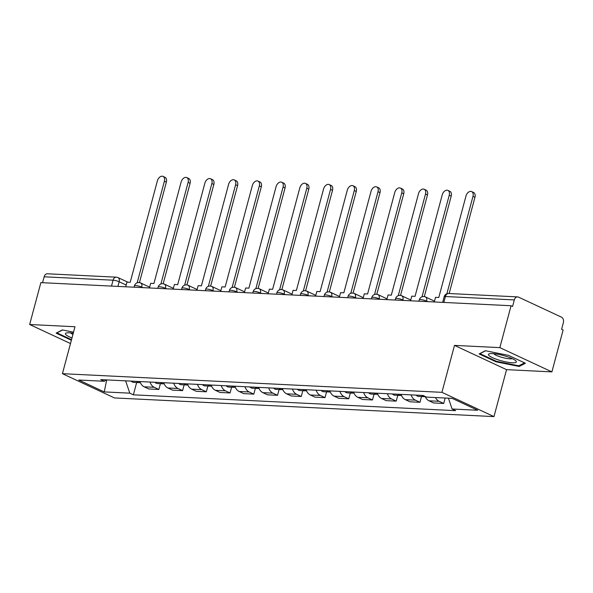 <?xml version="1.0" encoding="UTF-8"?>
<svg xmlns="http://www.w3.org/2000/svg" width="593" height="593" viewBox="0 0 593 593"><rect width="100%" height="100%" fill="white"/><g stroke="black" fill="none" stroke-linecap="round" stroke-linejoin="round"><path stroke-width="0.89" d="M551.898 371.885L499.847 347.624L511.07 305.736L40.873 282.624L29.65 324.512L74.992 326.743L62.421 373.679L114.471 397.94L493.969 416.597L506.548 369.654L551.898 371.885L563.12 329.997L561.601 329.285L563.35 322.762A4.44 3.232 92.8 0 0 561.445 317.136L518.497 297.123A4.44 3.232 92.8 0 0 517.585 296.893A4.44 3.232 92.8 0 0 514.331 299.917L445.402 296.53A4.44 0.867 -165 0 0 444.142 296.796L442.652 302.371M499.847 347.624L454.497 345.393L441.918 392.336L62.421 373.679M511.07 305.736L512.582 306.44L514.331 299.917M29.65 324.512L70.493 343.547M42.555 282.705L44.141 276.805A4.44 3.232 -87.2 0 1 47.396 273.781L116.324 277.176A4.44 3.232 92.8 0 0 113.07 280.192L44.141 276.805M139.963 381.544A10.222 7.442 92.8 0 0 144.181 386.814L148.806 388.971L158.85 389.46L154.224 387.303A10.222 7.442 -87.2 0 1 149.999 382.033M160.399 383.693L158.85 389.46M163.698 382.707A10.222 7.442 92.8 0 0 167.915 387.978L172.548 390.135L182.592 390.631L177.959 388.474A10.222 7.442 -87.2 0 1 173.742 383.204M184.134 384.864L182.592 390.631M187.432 383.879A10.222 7.442 92.8 0 0 191.658 389.149L196.283 391.306L206.327 391.795L201.702 389.638A10.222 7.442 -87.2 0 1 197.476 384.368M207.876 386.028L206.327 391.795M211.175 385.042A10.222 7.442 92.8 0 0 215.392 390.313L220.025 392.47L230.062 392.966L225.436 390.809A10.222 7.442 -87.2 0 1 221.219 385.539M231.611 387.192L230.062 392.966M234.91 386.206A10.222 7.442 92.8 0 0 239.135 391.476L243.76 393.633L253.804 394.13L249.171 391.973A10.222 7.442 -87.2 0 1 244.953 386.703M255.346 388.363L253.804 394.13M258.652 387.377A10.222 7.442 92.8 0 0 262.869 392.648L267.495 394.805L277.539 395.294L272.913 393.137A10.222 7.442 -87.2 0 1 268.688 387.866M279.088 389.527L277.539 395.294M282.387 388.541A10.222 7.442 92.8 0 0 286.604 393.811L291.237 395.968L301.281 396.465L296.648 394.308A10.222 7.442 -87.2 0 1 292.431 389.038M302.823 390.698L301.281 396.465M306.121 389.712A10.222 7.442 92.8 0 0 310.347 394.982L314.972 397.14L325.016 397.629L320.39 395.472A10.222 7.442 -87.2 0 1 316.165 390.201M326.565 391.862L325.016 397.629M329.864 390.876A10.222 7.442 92.8 0 0 334.081 396.146L338.714 398.303L348.758 398.8L344.125 396.635A10.222 7.442 -87.2 0 1 339.908 391.373M350.3 393.026L348.758 398.8M353.598 392.04A10.222 7.442 92.8 0 0 357.824 397.31L362.449 399.467L372.493 399.964L367.868 397.807A10.222 7.442 -87.2 0 1 363.642 392.536M374.035 394.197L372.493 399.964M377.341 393.211A10.222 7.442 92.8 0 0 381.558 398.481L386.191 400.638L396.228 401.127L391.602 398.97A10.222 7.442 -87.2 0 1 387.385 393.7M397.777 395.361L396.228 401.127M401.076 394.375A10.222 7.442 92.8 0 0 405.301 399.645L409.926 401.802L419.97 402.299L415.337 400.142A10.222 7.442 -87.2 0 1 411.119 394.871M421.512 396.532L419.97 402.299M425.151 396.443A10.222 7.442 92.8 0 0 429.035 400.809L433.661 402.973L443.705 403.462L439.079 401.305A10.222 7.442 -87.2 0 1 435.477 397.555M445.165 398.029L443.705 403.462M125.62 380.839L129.8 393.159L104.235 391.906L78.743 380.017L104.301 381.277L106.369 379.891M129.8 393.159L133.366 394.819L455.654 410.66L452.088 409L477.654 410.252L452.155 398.37L426.589 397.117L423.024 395.457L100.736 379.616L104.301 381.277M493.969 416.597L441.918 392.336M73.539 332.176L62.354 329.923L56.12 333.14L71.375 340.249M506.548 369.654L454.497 345.393M508.512 355.377L485.37 350.715L479.144 353.932L496.052 361.812L519.194 366.474L525.42 363.257L508.512 355.377M136.657 382.529L133.366 394.819M452.088 409L448.419 398.192M104.235 391.906L106.725 379.905M519.468 365.458L519.194 366.474M496.215 361.226L496.052 361.812M163.045 176.403L165.017 177.322A5.107 3.358 115 0 1 166.359 182.133L164.387 181.206A5.107 3.358 -65 0 0 163.045 176.403A5.107 3.358 -65 0 0 157.382 180.865L130.201 282.32L126.924 282.164L125.686 286.797M137.598 282.683L137.198 282.668L164.387 181.206M140.467 282.824L142.424 283.81M140.252 382.337A5.611 4.084 -87.2 0 1 139.266 381.507M136.827 381.388A5.611 4.084 92.8 0 0 139.244 382.655A5.611 4.084 92.8 0 0 140.326 382.515M139.244 382.655L133.692 382.381A5.611 4.084 -87.2 0 1 131.275 381.114M139.437 282.602L166.359 182.133M71.531 339.663L56.958 332.866L62.569 329.967M73.265 333.192A14.44 2.817 -165 0 0 66.527 332.932A14.44 2.817 -165 0 0 71.99 337.958M70.663 332.866A9.888 1.927 -165 0 0 72.946 334.4M498.765 360.047A14.44 2.817 -165 0 0 512.448 362.783A14.44 2.817 -165 0 0 515.747 360.744A14.44 2.817 -165 0 0 506.029 356.297A14.44 2.817 -165 0 0 489.551 353.724A14.44 2.817 -165 0 0 498.765 360.047M493.68 353.658A9.888 1.927 -165 0 0 500.574 356.964A9.888 1.927 -165 0 0 512.204 358.617M524.531 362.842L518.779 365.807L496.363 361.293L479.974 353.658L485.585 350.752M186.78 177.574L188.752 178.493A5.107 3.358 115 0 1 190.094 183.296L188.122 182.377A5.107 3.358 -65 0 0 186.78 177.574A5.107 3.358 -65 0 0 181.124 182.029L153.935 283.491L150.666 283.328L149.421 287.961M161.34 283.854L160.933 283.832L188.122 182.377M164.209 283.995L166.166 284.981M163.987 383.508A5.611 4.084 -87.2 0 1 163.001 382.678M160.57 382.552A5.611 4.084 92.8 0 0 162.986 383.819A5.611 4.084 92.8 0 0 164.061 383.678M162.986 383.819L157.427 383.552A5.611 4.084 -87.2 0 1 155.01 382.285M163.171 283.765L190.094 183.296M210.515 178.738L212.494 179.657A5.107 3.358 115 0 1 213.836 184.46L211.857 183.541A5.107 3.358 -65 0 0 210.515 178.738A5.107 3.358 -65 0 0 204.859 183.2L177.678 284.655L174.401 284.492L173.163 289.125M185.075 285.018L184.675 284.996L211.857 183.541M187.944 285.159L189.901 286.145M187.729 384.672A5.611 4.084 -87.2 0 1 186.743 383.841M184.304 383.723A5.611 4.084 92.8 0 0 186.721 384.99A5.611 4.084 92.8 0 0 187.803 384.842M186.721 384.99L181.169 384.716A5.611 4.084 -87.2 0 1 178.752 383.449M186.914 284.936L213.836 184.46M234.257 179.909L236.229 180.828A5.107 3.358 115 0 1 237.571 185.631L235.599 184.712A5.107 3.358 -65 0 0 234.257 179.909A5.107 3.358 -65 0 0 228.601 184.364L201.412 285.819L198.144 285.663L196.898 290.296M208.818 286.189L208.41 286.167L235.599 184.712M211.686 286.33L213.636 287.316M211.464 385.843A5.611 4.084 -87.2 0 1 210.478 385.005M208.047 384.887A5.611 4.084 92.8 0 0 210.456 386.154A5.611 4.084 92.8 0 0 211.538 386.013M210.456 386.154L204.904 385.88A5.611 4.084 -87.2 0 1 202.487 384.612M210.648 286.1L237.571 185.631M257.992 181.073L259.964 181.992A5.107 3.358 115 0 1 261.305 186.795L259.334 185.876A5.107 3.358 -65 0 0 257.992 181.073A5.107 3.358 -65 0 0 252.336 185.535L225.147 286.99L221.878 286.827L220.64 291.459M232.552 287.353L232.152 287.331L259.334 185.876M235.421 287.494L237.378 288.48M235.206 387.007A5.611 4.084 -87.2 0 1 234.213 386.176M231.781 386.058A5.611 4.084 92.8 0 0 234.198 387.325A5.611 4.084 92.8 0 0 235.273 387.177M234.198 387.325L228.646 387.051A5.611 4.084 -87.2 0 1 226.229 385.784M234.383 287.271L261.305 186.795M281.734 182.236L283.706 183.155A5.107 3.358 115 0 1 285.048 187.966L283.076 187.04A5.107 3.358 -65 0 0 281.734 182.236A5.107 3.358 -65 0 0 276.071 186.699L248.89 288.154L245.621 287.998L244.375 292.631M256.287 288.517L255.887 288.502L283.076 187.04M259.163 288.658L261.113 289.643M258.941 388.17A5.611 4.084 -87.2 0 1 257.955 387.34M255.516 387.222A5.611 4.084 92.8 0 0 257.933 388.489A5.611 4.084 92.8 0 0 259.015 388.348M257.933 388.489L252.381 388.215A5.611 4.084 -87.2 0 1 249.964 386.947M258.125 288.435L285.048 187.966M305.469 183.407L307.441 184.327A5.107 3.358 115 0 1 308.783 189.13L306.811 188.211A5.107 3.358 -65 0 0 305.469 183.407A5.107 3.358 -65 0 0 299.813 187.862L272.624 289.325L269.355 289.162L268.11 293.794M280.029 289.688L279.629 289.666L306.811 188.211M282.898 289.829L284.855 290.815M282.676 389.342A5.611 4.084 -87.2 0 1 281.69 388.511M279.259 388.385A5.611 4.084 92.8 0 0 281.675 389.653A5.611 4.084 92.8 0 0 282.75 389.512M281.675 389.653L276.116 389.379A5.611 4.084 -87.2 0 1 273.707 388.118M281.86 289.599L308.783 189.13M329.211 184.571L331.183 185.49A5.107 3.358 115 0 1 332.525 190.294L330.546 189.375A5.107 3.358 -65 0 0 329.211 184.571A5.107 3.358 -65 0 0 323.548 189.034L296.367 290.488L293.09 290.325L291.852 294.958M303.764 290.852L303.364 290.829L330.546 189.375M306.633 290.993L308.59 291.978M306.418 390.505A5.611 4.084 -87.2 0 1 305.432 389.675M302.993 389.557A5.611 4.084 92.8 0 0 305.41 390.824A5.611 4.084 92.8 0 0 306.492 390.676M305.41 390.824L299.858 390.55A5.611 4.084 -87.2 0 1 297.441 389.282M305.603 290.77L332.525 190.294M352.946 185.742L354.918 186.662A5.107 3.358 115 0 1 356.26 191.465L354.288 190.546A5.107 3.358 -65 0 0 352.946 185.742A5.107 3.358 -65 0 0 347.29 190.197L320.101 291.652L316.832 291.497L315.587 296.129M327.506 292.015L327.099 292.001L354.288 190.546M330.375 292.164L332.332 293.15M330.153 391.676A5.611 4.084 -87.2 0 1 329.167 390.839M326.736 390.72A5.611 4.084 92.8 0 0 329.145 391.988A5.611 4.084 92.8 0 0 330.227 391.847M329.145 391.988L323.593 391.714A5.611 4.084 -87.2 0 1 321.176 390.446M329.337 291.934L356.26 191.465M376.681 186.906L378.66 187.825A5.107 3.358 115 0 1 379.994 192.629L378.023 191.709A5.107 3.358 -65 0 0 376.681 186.906A5.107 3.358 -65 0 0 371.025 191.369L343.844 292.823L340.567 292.66L339.329 297.293M351.241 293.187L350.841 293.164L378.023 191.709M354.11 293.327L356.067 294.313M353.895 392.84A5.611 4.084 -87.2 0 1 352.909 392.01M350.47 391.891A5.611 4.084 92.8 0 0 352.887 393.159A5.611 4.084 92.8 0 0 353.962 393.011M352.887 393.159L347.335 392.885A5.611 4.084 -87.2 0 1 344.918 391.617M353.08 293.105L379.994 192.629M400.423 188.07L402.395 188.989A5.107 3.358 115 0 1 403.737 193.792L401.765 192.873A5.107 3.358 -65 0 0 400.423 188.07A5.107 3.358 -65 0 0 394.76 192.532L367.578 293.987L364.31 293.831L363.064 298.464M374.984 294.35L374.576 294.336L401.765 192.873M377.852 294.491L379.802 295.477M377.63 394.004A5.611 4.084 -87.2 0 1 376.644 393.174M374.213 393.055A5.611 4.084 92.8 0 0 376.622 394.323A5.611 4.084 92.8 0 0 377.704 394.182M376.622 394.323L371.07 394.048A5.611 4.084 -87.2 0 1 368.653 392.781M376.814 294.269L403.737 193.792M424.158 189.241L426.13 190.16A5.107 3.358 115 0 1 427.471 194.964L425.5 194.044A5.107 3.358 -65 0 0 424.158 189.241A5.107 3.358 -65 0 0 418.502 193.696L391.313 295.158L388.044 294.995L386.806 299.628M398.718 295.522L398.318 295.499L425.5 194.044M401.587 295.662L403.544 296.648M401.372 395.175A5.611 4.084 -87.2 0 1 400.379 394.345M397.947 394.219A5.611 4.084 92.8 0 0 400.364 395.487A5.611 4.084 92.8 0 0 401.439 395.346M400.364 395.487L394.805 395.212A5.611 4.084 -87.2 0 1 392.396 393.952M400.549 295.433L427.471 194.964M447.9 190.405L449.872 191.324A5.107 3.358 115 0 1 451.214 196.127L449.242 195.208A5.107 3.358 -65 0 0 447.9 190.405A5.107 3.358 -65 0 0 442.237 194.867L415.056 296.322L411.779 296.159L410.541 300.792M422.453 296.685L422.053 296.663L449.242 195.208M425.322 296.826L427.279 297.812M421.682 395.39A5.611 4.084 92.8 0 0 424.099 396.658A5.611 4.084 92.8 0 0 425.181 396.509M424.099 396.658L418.547 396.383A5.611 4.084 -87.2 0 1 416.13 395.116M424.291 296.604L451.214 196.127M471.635 191.576L473.607 192.495A5.107 3.358 115 0 1 474.949 197.299L472.977 196.379A5.107 3.358 -65 0 0 471.635 191.576A5.107 3.358 -65 0 0 465.979 196.031L438.79 297.486L435.521 297.33L434.276 301.963M446.877 293.787L472.977 196.379M449.16 293.528L474.949 197.299M427.686 301.637L426.612 301.14A4.44 0.867 -165 0 0 420.533 299.576A4.44 0.867 -165 0 0 419.281 299.836L418.91 301.207M403.952 300.473L402.877 299.969A4.44 0.867 -165 0 0 396.799 298.405A4.44 0.867 -165 0 0 395.538 298.672L395.175 300.036M380.209 299.302L379.142 298.805A4.44 0.867 -165 0 0 373.064 297.241A4.44 0.867 -165 0 0 371.804 297.501L371.433 298.872M356.475 298.138L355.4 297.634A4.44 0.867 -165 0 0 349.321 296.07A4.44 0.867 -165 0 0 348.069 296.337L347.698 297.708M332.74 296.967L331.665 296.47A4.44 0.867 -165 0 0 325.587 294.906A4.44 0.867 -165 0 0 324.327 295.173L323.963 296.537M308.997 295.803L307.923 295.307A4.44 0.867 -165 0 0 301.844 293.743A4.44 0.867 -165 0 0 300.592 294.002L300.221 295.373M285.263 294.639L284.188 294.135A4.44 0.867 -165 0 0 278.11 292.571A4.44 0.867 -165 0 0 276.849 292.838L276.486 294.202M261.52 293.468L260.446 292.972A4.44 0.867 -165 0 0 254.367 291.408A4.44 0.867 -165 0 0 253.115 291.667L252.744 293.038M237.786 292.305L236.711 291.8A4.44 0.867 -165 0 0 230.633 290.236A4.44 0.867 -165 0 0 229.372 290.503L229.009 291.875M214.043 291.141L212.976 290.637A4.44 0.867 -165 0 0 206.898 289.073A4.44 0.867 -165 0 0 205.638 289.34L205.274 290.703M190.309 289.97L189.234 289.473A4.44 0.867 -165 0 0 183.155 287.909A4.44 0.867 -165 0 0 181.903 288.168L181.532 289.54M166.574 288.806L165.499 288.302A4.44 0.867 -165 0 0 159.421 286.738A4.44 0.867 -165 0 0 158.161 287.005L157.797 288.376M142.831 287.635L141.757 287.138A4.44 0.867 -165 0 0 135.678 285.574A4.44 0.867 -165 0 0 134.426 285.833L134.055 287.205M126.161 285.025L119.149 281.757A4.44 0.867 -165 0 0 113.07 280.192L111.491 286.093M117.903 286.412L119.149 281.757A4.44 2.921 115 0 0 117.985 277.583A4.44 4.44 0 0 0 116.324 277.176M426.493 301.578L426.612 301.14A4.44 2.921 -65 0 0 425.448 296.96A4.44 4.44 0 0 0 419.281 299.836M402.758 300.414L402.877 299.969A4.44 2.921 -65 0 0 401.713 295.796A4.44 4.44 0 0 0 395.538 298.672M379.023 299.243L379.142 298.805A4.44 2.921 -65 0 0 377.971 294.625A4.44 4.44 0 0 0 371.804 297.501M355.281 298.079L355.4 297.634A4.44 2.921 -65 0 0 354.236 293.461A4.44 4.44 0 0 0 348.069 296.337M331.546 296.915L331.665 296.47A4.44 2.921 -65 0 0 330.494 292.29A4.44 4.44 0 0 0 324.327 295.173M307.804 295.744L307.923 295.307A4.44 2.921 -65 0 0 306.759 291.126A4.44 4.44 0 0 0 300.592 294.002M284.069 294.58L284.188 294.135A4.44 2.921 -65 0 0 283.024 289.962A4.44 4.44 0 0 0 276.849 292.838M260.327 293.409L260.446 292.972A4.44 2.921 -65 0 0 259.282 288.791A4.44 4.44 0 0 0 253.115 291.667M236.592 292.245L236.711 291.8A4.44 2.921 -65 0 0 235.547 287.627A4.44 4.44 0 0 0 229.372 290.503M212.857 291.081L212.976 290.637A4.44 2.921 -65 0 0 211.805 286.456A4.44 4.44 0 0 0 205.638 289.34M189.115 289.91L189.234 289.473A4.44 2.921 -65 0 0 188.07 285.292A4.44 4.44 0 0 0 181.903 288.168M165.38 288.747L165.499 288.302A4.44 2.921 -65 0 0 164.328 284.129A4.44 4.44 0 0 0 158.161 287.005M141.638 287.575L141.757 287.138A4.44 2.921 -65 0 0 140.593 282.957A4.44 4.44 0 0 0 134.426 285.833M415.337 400.142L405.301 399.645M391.602 398.97L381.558 398.481M367.868 397.807L357.824 397.31M344.125 396.635L334.081 396.146M320.39 395.472L310.347 394.982M296.648 394.308L286.604 393.811M272.913 393.137L262.869 392.648M249.171 391.973L239.135 391.476M225.436 390.809L215.392 390.313M201.702 389.638L191.658 389.149M177.959 388.474L167.915 387.978M154.224 387.303L144.181 386.814M439.079 401.305L429.035 400.809M443.823 302.43L445.402 296.53A4.44 3.232 92.8 0 1 448.656 293.505A4.44 4.44 0 0 0 444.142 296.796M149.636 287.175L140.593 282.957M173.371 288.339L164.328 284.129M197.113 289.51L188.07 285.292M220.848 290.674L211.805 286.456M244.583 291.838L235.547 287.627M268.325 293.009L259.282 288.791M292.06 294.172L283.024 289.962M315.802 295.344L306.759 291.126M339.537 296.507L330.494 292.29M363.279 297.671L354.236 293.461M387.014 298.842L377.971 294.625M410.749 300.006L401.713 295.796M434.491 301.177L425.448 296.96M448.656 293.505L517.585 296.893M117.985 277.583L127.91 282.209"/></g></svg>
